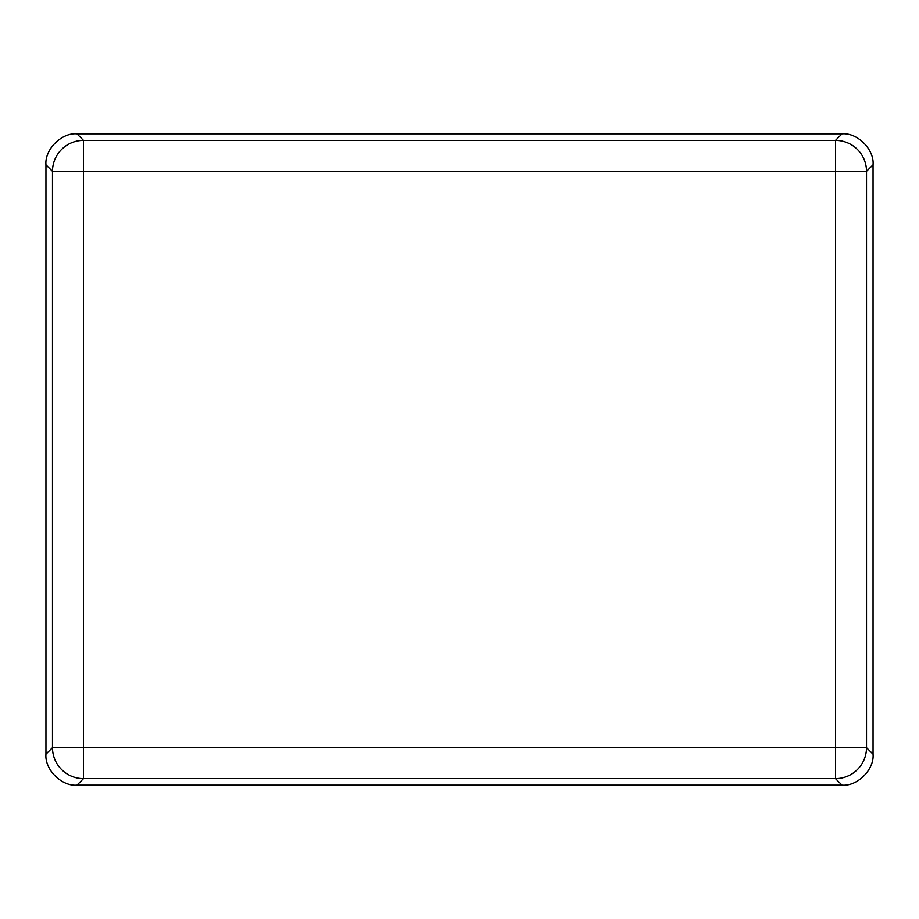 <?xml version="1.0" encoding="UTF-8"?>
<svg xmlns="http://www.w3.org/2000/svg" width="919" height="919" viewBox="0 0 919 919"><rect width="100%" height="100%" fill="white"/><g stroke="black" fill="none" stroke-linecap="round" stroke-linejoin="round"><path stroke-width="1.38" d="M873.05 754.177L873.05 164.823L873.05 754.177C874.428 769.513 857.393 786.549 842.057 785.171L76.943 785.171L842.057 785.171C857.393 786.549 874.428 769.513 873.05 754.177L866.514 747.641L835.52 747.641L835.52 171.359L83.48 171.359L83.48 747.641L835.52 747.641L835.52 778.634A31.016 30.982 -45 0 0 866.514 747.641L866.514 171.359A31.016 30.982 -135 0 0 835.52 140.366L842.057 133.829L76.943 133.829L842.057 133.829C857.393 132.451 874.428 149.487 873.05 164.823C874.428 149.487 857.393 132.451 842.057 133.829M45.95 164.823L45.95 754.177L45.95 164.823C44.571 149.487 61.607 132.451 76.943 133.829C61.607 132.451 44.571 149.487 45.95 164.823L52.486 171.359A31.016 30.982 135 0 1 83.48 140.366L835.52 140.366L835.52 171.359L866.514 171.359L873.05 164.823M76.943 785.171C61.607 786.549 44.571 769.513 45.95 754.177C44.571 769.513 61.607 786.549 76.943 785.171L83.48 778.634A31.016 30.982 45 0 1 52.486 747.641L52.486 171.359L83.48 171.359L83.48 140.366L76.943 133.829M45.95 754.177L52.486 747.641L83.48 747.641L83.48 778.634L835.52 778.634L842.057 785.171"/></g></svg>
